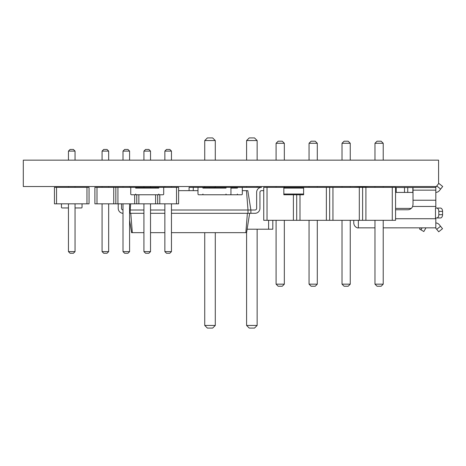 <?xml version="1.0" encoding="UTF-8"?>
<svg xmlns="http://www.w3.org/2000/svg" width="466" height="466" viewBox="0 0 466 466"><rect width="100%" height="100%" fill="white"/><g stroke="black" fill="none" stroke-linecap="round" stroke-linejoin="round"><path stroke-width="0.7" d="M56.537 187.349L56.537 203.828L54.446 203.828L54.446 187.349L86.961 187.349L86.961 203.828L56.537 203.828M86.961 203.828L89.053 203.828L89.053 187.349L86.961 187.349M68.455 160.158L68.455 151.095L75.043 151.095L75.043 160.158M75.043 186.528L75.043 187.349M68.455 186.528L68.455 187.349M75.043 203.828L75.043 251.623L73.395 253.271L70.104 253.271L68.455 251.623L75.043 251.623M68.455 203.828L68.455 251.623M75.043 151.095L73.395 149.446L70.104 149.446L68.455 151.095M283.841 194.025L283.841 187.349L263.739 187.349L263.739 220.313L395.57 220.313L395.57 187.349L303.616 187.349L303.616 194.765L283.841 194.765L283.841 194.025L303.616 194.025M267.03 187.349L267.03 220.313M293.399 194.765L293.399 220.313M296.696 194.765L296.696 220.313M299.993 194.765L299.993 220.313M326.357 187.349L326.357 220.313M329.654 187.349L329.654 220.313M332.951 187.349L332.951 220.313M359.315 187.349L359.315 220.313M362.612 187.349L362.612 220.313M365.909 187.349L365.909 220.313M392.279 187.349L392.279 220.313M350.251 160.158L350.251 143.272L342.015 143.272L342.015 160.158M342.015 186.528L342.015 187.349M350.251 186.528L350.251 187.349M374.973 160.158L374.973 143.272L383.215 143.272L383.215 160.158M383.215 186.528L383.215 187.349M374.973 186.528L374.973 187.349M276.093 160.158L276.093 143.272L284.336 143.272L284.336 160.158M284.336 186.528L284.336 187.349M276.093 186.528L276.093 187.349M317.294 160.158L317.294 143.272L309.057 143.272L309.057 160.158M309.057 186.528L309.057 187.349M317.294 186.528L317.294 187.349M342.015 220.313L342.015 284.167L344.077 286.229L348.195 286.229L350.251 284.167L342.015 284.167M350.251 220.313L350.251 284.167M383.215 220.313L383.215 284.167L374.973 284.167L377.035 286.229L381.153 286.229L383.215 284.167M374.973 220.313L374.973 284.167M284.336 220.313L284.336 284.167L276.093 284.167L278.155 286.229L282.274 286.229L284.336 284.167M276.093 220.313L276.093 284.167M309.057 220.313L309.057 284.167L311.113 286.229L315.237 286.229L317.294 284.167L309.057 284.167M317.294 220.313L317.294 284.167M342.015 143.272L344.077 141.21L348.195 141.21L350.251 143.272M383.215 143.272L381.153 141.21L377.035 141.21L374.973 143.272M284.336 143.272L282.274 141.21L278.155 141.21L276.093 143.272M309.057 143.272L311.113 141.21L315.237 141.21L317.294 143.272M163.706 188.095L163.706 194.025A0.74 0.74 0 0 1 162.966 194.765L159.506 194.765A0.74 0.74 0 0 1 158.76 194.025L158.76 194.765L135.688 194.765L135.688 194.025A0.74 0.74 0 0 1 134.948 194.765L131.488 194.765A0.74 0.74 0 0 1 130.748 194.025L130.748 188.095A0.74 0.74 0 0 1 131.488 187.349L134.948 187.349A0.74 0.74 0 0 1 135.688 188.095L158.76 188.095A0.74 0.74 0 0 1 159.506 187.349L162.966 187.349A0.74 0.74 0 0 1 163.706 188.095M272.802 220.313L272.802 229.208L247.126 229.208M268.614 220.313L268.614 229.208M242.314 190.646L247.813 190.646L250.883 210.009L255.001 210.009A1.648 1.648 0 0 0 256.65 208.36L256.65 192.295A4.945 4.945 0 0 1 261.595 187.349L235.126 187.349L235.126 188.095M235.126 187.349L189.085 187.349L189.085 190.646M230.944 187.349L230.944 194.025A0.74 0.74 0 0 1 230.198 194.765L226.738 194.765A0.74 0.74 0 0 1 225.998 194.025L225.998 194.765L202.926 194.765L202.926 194.025A0.74 0.74 0 0 1 202.186 194.765L198.726 194.765A0.74 0.74 0 0 1 197.986 194.025L197.986 188.095A0.74 0.74 0 0 1 198.726 187.349L202.186 187.349A0.74 0.74 0 0 1 202.926 188.095L225.998 188.095A0.74 0.74 0 0 1 226.738 187.349L230.198 187.349A0.74 0.74 0 0 1 230.944 188.095L237.369 188.095A0.74 0.74 0 0 1 238.109 187.349L241.569 187.349A0.74 0.74 0 0 1 242.314 188.095L242.314 194.025A0.74 0.74 0 0 1 241.569 194.765L238.109 194.765A0.74 0.74 0 0 1 237.369 194.025L237.369 194.765L225.998 194.765M193.268 187.349L193.268 190.646M257.145 160.158L257.145 140.551L246.596 140.551L246.596 160.158M246.596 186.528L246.596 187.349M257.145 186.528L257.145 187.349M215.286 160.158L215.286 140.551L204.737 140.551L204.737 160.158M204.737 186.528L204.737 187.349M215.286 186.528L215.286 187.349M246.596 232.557L246.596 325.449L257.145 325.449L254.506 328.087L249.234 328.087L246.596 325.449M257.145 229.208L257.145 325.449M204.737 232.668L204.737 325.449L215.286 325.449L212.647 328.087L207.376 328.087L204.737 325.449M215.286 232.668L215.286 325.449M246.596 140.551L249.234 137.913L254.506 137.913L257.145 140.551M204.737 140.551L207.376 137.913L212.647 137.913L215.286 140.551M94.901 187.349L94.901 203.828L178.618 203.828L178.618 187.349L94.901 187.349M96.998 187.349L96.998 203.828M113.739 187.349L113.739 203.828M115.83 187.349L115.83 203.828M117.927 187.349L117.927 203.828M134.668 194.765L134.668 203.828M136.759 187.349L136.759 188.095M136.759 194.765L136.759 203.828M138.856 187.349L138.856 188.095M138.856 194.765L138.856 203.828M155.597 187.349L155.597 188.095M155.597 194.765L155.597 203.828M157.689 187.349L157.689 188.095M157.689 194.765L157.689 203.828M159.786 194.765L159.786 203.828M176.527 187.349L176.527 203.828M150.524 160.158L150.524 151.095L143.93 151.095L143.93 160.158M143.93 186.528L143.93 187.349M150.524 186.528L150.524 187.349M164.859 160.158L164.859 151.095L171.453 151.095L171.453 160.158M171.453 186.528L171.453 187.349M164.859 186.528L164.859 187.349M102.071 160.158L102.071 151.095L108.665 151.095L108.665 160.158M108.665 186.528L108.665 187.349M102.071 186.528L102.071 187.349M129.595 160.158L129.595 151.095L123.001 151.095L123.001 160.158M123.001 186.528L123.001 187.349M129.595 186.528L129.595 187.349M143.93 203.828L143.93 251.623L145.578 253.271L148.875 253.271L150.524 251.623L143.93 251.623M150.524 203.828L150.524 251.623M171.453 203.828L171.453 251.623L164.859 251.623L166.508 253.271L169.805 253.271L171.453 251.623M164.859 203.828L164.859 251.623M108.665 203.828L108.665 251.623L102.071 251.623L103.72 253.271L107.017 253.271L108.665 251.623M102.071 203.828L102.071 251.623M123.001 203.828L123.001 251.623L124.649 253.271L127.946 253.271L129.595 251.623L123.001 251.623M129.595 203.828L129.595 251.623M143.93 151.095L145.578 149.446L148.875 149.446L150.524 151.095M171.453 151.095L169.805 149.446L166.508 149.446L164.859 151.095M108.665 151.095L107.017 149.446L103.72 149.446L102.071 151.095M123.001 151.095L124.649 149.446L127.946 149.446L129.595 151.095M368.915 187.349L364.721 187.215A1.608 1.608 0 0 0 364.167 187.116L353.42 187.349M395.57 187.478L413.01 187.478L413.01 204.469L412.626 206.455A5.289 5.289 0 0 1 407.721 209.758L395.57 209.758M407.738 187.478L407.738 192.423L413.01 192.423M407.738 192.423L396.286 192.423M435.821 222.899L435.821 227.839L383.215 227.851L435.506 227.839L438.704 231.788L442.519 228.701L439.304 224.729A4.91 4.91 0 0 0 435.821 222.923L435.821 217.966M404.593 192.423L412.928 192.423M435.902 192.411L435.821 192.423A4.975 4.975 0 0 0 439.45 190.559L440.638 189.08L439.45 190.559M411.251 208.407L395.57 208.407L411.251 208.407M358.645 227.851L358.01 228.002A5.254 5.254 0 0 1 353.77 222.841L353.77 220.313M365.07 187.349L359.024 187.215A5.254 5.254 0 0 0 357.83 187.349M435.57 187.472L436.758 185.969L440.638 189.08L442.7 186.511L438.821 183.394L436.758 185.969M412.847 187.478L412.847 192.423M435.821 208.075L435.821 187.472L413.01 187.472M369.899 227.851L358.366 227.851L374.973 227.839L358.366 227.851L358.366 220.313M413.01 203.729L413.01 204.469M436.7 208.075L440.457 208.075A3.297 2.12 90 0 1 442.578 211.372L442.578 214.669A3.297 2.12 90 0 1 440.457 217.966L435.489 217.966L435.489 208.075L436.7 208.075A3.297 2.12 90 0 1 438.815 211.372L438.815 214.669A3.297 2.12 90 0 1 436.7 217.966M425.953 227.851L423.833 231.532L419.581 229.074L420.285 227.851M263.739 190.646L261.595 190.646A1.648 1.648 0 0 0 259.946 192.295L259.946 208.36A4.945 4.945 0 0 1 255.001 213.306L250.883 213.306L250.883 210.009L247.999 210.009L247.999 213.306L250.883 213.306M178.618 190.646L197.986 190.646M246.467 190.646L247.999 210.009L171.453 210.009M249.648 213.306L246.578 232.668L245.844 232.668L247.382 213.306M255.001 210.009A1.648 1.648 0 0 0 256.65 208.36A1.648 1.648 0 0 1 255.001 210.009A1.648 1.648 0 0 0 256.65 208.36A1.648 1.648 0 0 1 255.001 210.009A1.648 1.648 0 0 0 256.65 208.36A1.648 1.648 0 0 1 255.001 210.009A1.648 1.648 0 0 0 256.65 208.36A1.648 1.648 0 0 1 255.001 210.009A1.648 1.648 0 0 0 256.65 208.36L256.65 192.295M261.595 190.646A1.648 1.648 0 0 0 259.946 192.295A1.648 1.648 0 0 1 261.595 190.646A1.648 1.648 0 0 0 259.946 192.295A1.648 1.648 0 0 1 261.595 190.646A1.648 1.648 0 0 0 259.946 192.295A1.648 1.648 0 0 1 261.595 190.646A1.648 1.648 0 0 0 259.946 192.295A1.648 1.648 0 0 1 261.595 190.646A1.648 1.648 0 0 0 259.946 192.295L259.946 208.36M130.661 203.828L130.171 210.009L143.93 210.009M150.524 210.009L164.859 210.009M129.595 210.009L130.171 210.009L130.171 213.306L143.93 213.306M150.524 213.306L164.859 213.306M171.453 213.306L247.999 213.306M129.595 220.069L131.587 232.668L143.93 232.668M150.524 232.668L164.859 232.668M171.453 232.668L245.844 232.668M129.595 213.306L130.171 213.306M130.789 213.306L132.321 232.668M123.001 210.003A1.648 1.648 0 0 1 121.515 208.36L121.515 203.828L121.515 208.36A1.648 1.648 0 0 0 123.001 210.003A1.648 1.648 0 0 1 121.515 208.36A1.648 1.648 0 0 0 123.001 210.003A1.648 1.648 0 0 1 121.515 208.36A1.648 1.648 0 0 0 123.001 210.003A1.648 1.648 0 0 1 121.515 208.36A1.648 1.648 0 0 0 123.001 210.003A1.648 1.648 0 0 1 121.515 208.36A1.648 1.648 0 0 0 123.001 210.003M118.224 208.36L118.224 203.828L118.224 208.36A4.945 4.945 0 0 0 123.001 213.306M214.296 188.095A0.74 0.74 0 0 0 213.556 187.349L210.096 187.349A0.74 0.74 0 0 0 209.356 188.095M283.841 187.349L303.616 187.349M61.448 207.294L61.448 203.828L61.448 207.294A0.658 0.658 0 0 0 62.112 207.953L68.455 207.953L62.112 207.953M82.051 207.294L82.051 203.828L82.051 207.294A0.658 0.658 0 0 1 81.393 207.953L75.043 207.953L81.393 207.953M438.582 183.691L438.582 160.158L23.3 160.158L23.3 186.528L436.304 186.528M404.511 187.478L404.511 192.423M396.205 187.478L396.205 192.423M436.724 229.342L440.539 226.255M435.821 218.729L395.57 218.729M435.821 206.455L412.626 206.455M435.821 200.229L413.01 200.229M435.821 190.151L413.01 190.151M442.578 214.669L438.815 214.669M442.578 211.372L438.815 211.372M420.949 229.866L422.114 227.851M283.841 188.095L303.616 188.095"/></g></svg>

